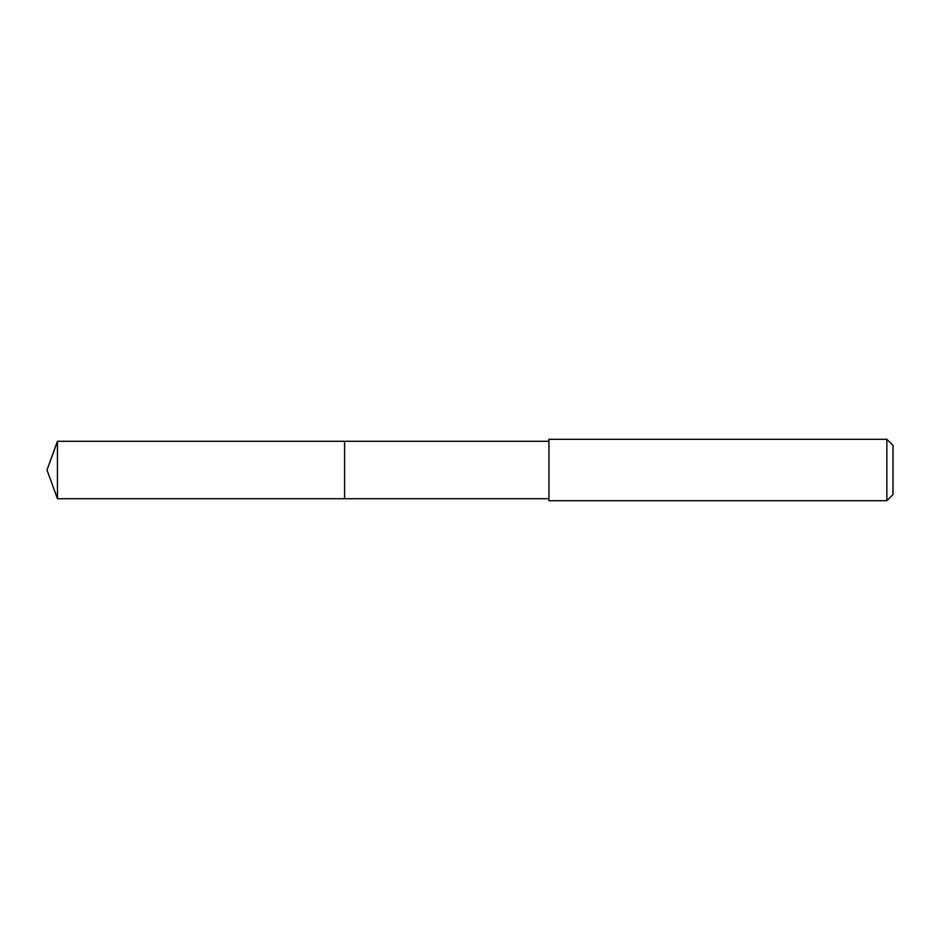 <?xml version="1.0" encoding="UTF-8"?>
<svg xmlns="http://www.w3.org/2000/svg" width="940" height="940" viewBox="0 0 940 940"><rect width="100%" height="100%" fill="white"/><g stroke="black" fill="none" stroke-linecap="round" stroke-linejoin="round"><path stroke-width="1.41" d="M548.948 441.283L57.446 441.283L57.446 498.717L344.592 498.717L344.592 441.283L344.592 498.717L548.948 498.717M57.446 498.717L47 470L57.446 441.283M548.948 439.286L548.948 500.714L886.855 500.714L886.855 439.286L548.948 439.286M886.855 439.286L893 445.431L893 494.569L886.855 500.714"/></g></svg>
